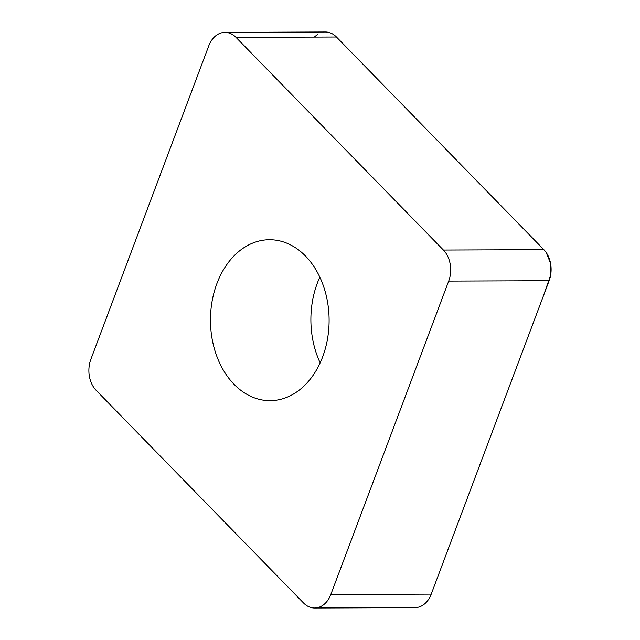 <?xml version="1.0" encoding="UTF-8"?>
<svg xmlns="http://www.w3.org/2000/svg" width="640" height="640" viewBox="0 0 640 640"><rect width="100%" height="100%" fill="white"/><g stroke="black" fill="none" stroke-linecap="round" stroke-linejoin="round"><path stroke-width="0.96" d="M283.136 398.64A80.464 59.328 89.8 0 1 270.096 400.656A80.464 59.328 89.8 0 1 210.464 320.424A80.464 59.328 89.8 0 1 269.48 239.728A80.464 59.328 89.8 0 1 328.712 311.064A80.464 59.328 89.8 0 1 283.136 398.64M443.416 250.048L236.032 37.408A24.776 18.264 -90.2 0 0 224.944 32.384A24.776 18.264 -90.2 0 0 208.768 45.864L90.872 359.296A24.776 18.264 -90.2 0 0 96.16 390.344L303.544 602.976A24.776 18.264 -90.2 0 0 314.632 608A24.776 18.264 -90.2 0 0 330.808 594.528L448.696 281.096A24.776 18.264 -90.2 0 0 443.416 250.048L543.84 249.656A24.776 18.264 89.8 0 1 549.128 280.704L431.232 594.136A24.776 18.264 89.8 0 1 415.056 607.616L314.632 608M224.944 32.384L325.368 32A24.776 18.264 89.8 0 1 336.456 37.024L543.84 249.656L336.456 37.024L236.032 37.408M320.168 362.856A80.464 59.328 89.8 0 1 319.832 277.144M314.32 37.112L317.6 34.384M546.208 252.552L550.504 263.096L550.616 275.224L543.16 296.568L431.232 594.136L330.808 594.528M549.128 280.704L448.696 281.096"/></g></svg>
